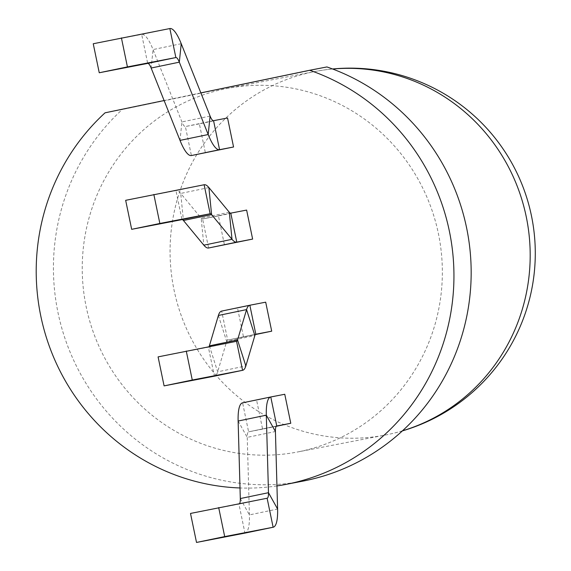 <?xml version="1.0" encoding="UTF-8"?>
<svg xmlns="http://www.w3.org/2000/svg" width="571" height="571" viewBox="0 0 571 571"><rect width="100%" height="100%" fill="white"/><g stroke="black" fill="none" stroke-linecap="round" stroke-linejoin="round"><path stroke-width="0.43" stroke-dasharray="2.85 2.14" d="M276.949 485.928A214.76 208.651 79.1 0 1 240.006 487.969M105.064 112.815L122.28 109.496A214.76 208.651 79.1 0 0 75.636 364.448A214.76 208.651 79.1 0 0 302.987 481.103M326.926 66.943L122.28 109.496M200.856 92.895L164.113 100.539M299.839 451.525A185.14 179.872 79.1 0 1 297.377 452.018A185.14 179.872 79.1 0 1 85.686 304.314A185.14 179.872 79.1 0 1 227.215 88.448A185.14 179.872 79.1 0 1 438.656 234.881A185.14 179.872 79.1 0 1 299.839 451.525M284.765 394.268L256.593 400.128L262.596 429.135L276.285 426.287M256.593 400.128L242.596 402.826L248.606 431.833A12.962 3.069 78.3 0 0 248.599 431.833A12.962 3.069 78.3 0 0 247.243 437.372L249.42 514.892A42.582 10.085 -101.7 0 1 245.016 533.086M262.596 429.135L248.606 431.833L276.764 425.98L248.599 431.833M239.613 503.543A12.962 3.069 -101.7 0 1 238.956 504.093A12.962 3.069 -101.7 0 1 238.942 504.093L190.507 513.443M265.693 302.173L237.522 308.033L243.524 337.04L255.323 334.585M237.522 308.033L221.669 311.088L227.672 340.095A12.962 3.069 78.3 0 0 227.665 340.095A12.962 3.069 78.3 0 0 226.68 341.429L217.665 371.814A42.582 10.085 -101.7 0 1 214.453 376.168M243.524 337.04L227.672 340.095L255.829 334.242L227.665 340.095M209.05 346.626A12.962 3.069 -101.7 0 1 208.394 347.175A12.962 3.069 -101.7 0 1 208.379 347.175L158.088 356.882M246.622 210.078L218.45 215.938L224.453 244.945M218.45 215.938L202.598 218.993A12.962 3.069 -101.7 0 1 201.149 218.136L180.721 193.433A42.582 10.085 78.3 0 0 175.961 190.614L125.663 200.321M227.551 117.983L199.372 123.843L205.382 152.842M199.372 123.843L185.382 126.541A12.962 3.069 -101.7 0 1 181.921 121.93L153.057 49.563A42.582 10.085 78.3 0 0 141.679 34.41L93.244 43.753M402.491 430.812A185.14 179.872 79.1 0 1 387.666 434.574A185.14 179.872 79.1 0 1 385.204 435.066A185.14 179.872 79.1 0 1 173.513 287.37A185.14 179.872 79.1 0 1 315.042 71.496A185.14 179.872 79.1 0 1 332.672 69.02M238.128 421.034L247.243 437.372L275.422 431.519M240.305 498.554L249.42 514.892L277.599 509.032M238.956 504.093L267.135 498.233L238.942 504.093L244.952 533.1M218.393 315.463L226.68 341.429L254.852 335.57M209.379 345.848L217.665 371.814L245.844 365.954M208.394 347.175L236.565 341.315L208.379 347.175L214.389 376.182M230.77 213.133L202.598 218.993L208.601 248M229.321 212.276L201.149 218.136L203.84 245.18M208.9 187.573L180.721 193.433L183.419 220.477M204.132 184.754L175.961 190.614L181.963 219.621M213.561 120.681L185.382 126.541L191.392 155.548M210.099 116.07L181.921 121.93L180.015 140.395M181.228 43.703L153.057 49.563L151.144 68.028M169.851 28.55L141.679 34.41L147.682 63.417M332.565 68.977A185.14 185.14 0 0 0 315.042 71.496L227.215 88.448M402.405 430.891A185.14 185.14 0 0 1 385.204 435.066L297.377 452.018"/><path stroke-width="0.86" d="M285.771 484.429L302.987 481.103A214.76 208.651 79.1 0 0 470.804 285.236A214.76 208.651 79.1 0 0 326.926 66.943L309.703 70.269A214.76 208.651 79.1 0 1 453.581 288.562A214.76 208.651 79.1 0 1 285.771 484.429A214.76 208.651 79.1 0 1 276.949 485.928M240.006 487.969A214.76 208.651 79.1 0 1 49.242 346.005A214.76 208.651 79.1 0 1 105.064 112.815L164.113 100.539M309.703 70.269L200.856 92.895M276.285 426.287L290.775 423.275L284.765 394.268L270.775 396.966A42.582 10.085 78.3 0 0 270.74 396.973A42.582 10.085 78.3 0 0 266.307 415.174L268.484 492.694A12.962 3.069 -101.7 0 1 267.135 498.233A12.962 3.069 -101.7 0 1 267.121 498.24L190.507 513.443L196.517 542.45L224.696 536.59L218.686 507.583M290.775 423.275L276.785 425.973A12.962 3.069 78.3 0 0 276.771 425.973A12.962 3.069 78.3 0 0 275.422 431.519L277.599 509.032A42.582 10.085 -101.7 0 1 273.159 527.24A42.582 10.085 -101.7 0 1 273.131 527.247L224.696 536.59M242.568 402.833L270.74 396.973L242.596 402.826A42.582 10.085 78.3 0 0 242.568 402.833A42.582 10.085 78.3 0 0 238.128 421.034L240.305 498.554A12.962 3.069 -101.7 0 1 239.613 503.543M245.016 533.086A42.582 10.085 -101.7 0 1 244.988 533.093A42.582 10.085 -101.7 0 1 244.952 533.1L196.517 542.45M255.323 334.585L271.703 331.18L265.693 302.173L249.848 305.228A42.582 10.085 78.3 0 0 249.812 305.235A42.582 10.085 78.3 0 0 246.565 309.603L237.557 339.988A12.962 3.069 -101.7 0 1 236.565 341.315A12.962 3.069 -101.7 0 1 236.558 341.315L158.088 356.882L164.091 385.889L192.27 380.029L186.267 351.022M271.703 331.18L255.851 334.235A12.962 3.069 78.3 0 0 255.844 334.242A12.962 3.069 78.3 0 0 254.852 335.57L245.844 365.954A42.582 10.085 -101.7 0 1 242.596 370.315A42.582 10.085 -101.7 0 1 242.568 370.322L192.27 380.029M249.777 305.242L221.669 311.088A42.582 10.085 78.3 0 0 221.634 311.095A42.582 10.085 78.3 0 0 218.393 315.463L209.379 345.848A12.962 3.069 -101.7 0 1 209.05 346.626M214.453 376.168A42.582 10.085 -101.7 0 1 214.425 376.175A42.582 10.085 -101.7 0 1 214.389 376.182L164.091 385.889M131.673 229.328L181.963 219.621A12.962 3.069 78.3 0 1 183.419 220.477L203.84 245.18A42.582 10.085 -101.7 0 0 208.601 248L252.632 239.085L246.622 210.078L230.77 213.133A12.962 3.069 -101.7 0 1 229.321 212.276L208.9 187.573A42.582 10.085 78.3 0 0 204.132 184.754L125.663 200.321L131.673 229.328L159.851 223.468L153.842 194.461M252.632 239.085L236.779 242.14A42.582 10.085 -101.7 0 1 232.012 239.32L211.591 214.617A12.962 3.069 78.3 0 0 210.142 213.761L159.851 223.468M99.247 72.76L147.682 63.417A12.962 3.069 78.3 0 1 151.144 68.028L180.015 140.395A42.582 10.085 -101.7 0 0 191.392 155.548L233.56 146.99L227.551 117.983L213.561 120.681A12.962 3.069 -101.7 0 1 210.099 116.07L181.228 43.703A42.582 10.085 78.3 0 0 169.851 28.55L93.244 43.753L99.247 72.76L127.426 66.907L121.416 37.9M233.56 146.99L219.564 149.688A42.582 10.085 -101.7 0 1 208.187 134.535L179.323 62.168A12.962 3.069 78.3 0 0 175.861 57.557L127.426 66.907M332.672 69.02A185.14 179.872 79.1 0 1 526.234 216.666A185.14 179.872 79.1 0 1 402.491 430.812M276.764 425.98L270.775 396.966M275.422 431.519L266.307 415.174L238.128 421.034M277.599 509.032L268.484 492.694L240.305 498.554M244.952 533.1L273.131 527.247L267.121 498.24M255.829 334.242L249.848 305.228M254.852 335.57L246.565 309.603L218.393 315.463M245.844 365.954L237.557 339.988L209.379 345.848M214.389 376.182L242.568 370.322L236.558 341.315M208.601 248L236.779 242.14L230.77 213.133M203.84 245.18L232.012 239.32L229.321 212.276M183.419 220.477L211.591 214.617L208.9 187.573M181.963 219.621L210.142 213.761L204.132 184.754M191.392 155.548L219.564 149.688L213.561 120.681M180.015 140.395L208.187 134.535L210.099 116.07M151.144 68.028L179.323 62.168L181.228 43.703M147.682 63.417L175.861 57.557L169.851 28.55M402.405 430.891A185.14 185.14 0 0 0 332.565 68.977M244.988 533.093L273.159 527.24M249.812 305.235L221.634 311.095M214.425 376.175L242.596 370.315"/></g></svg>
